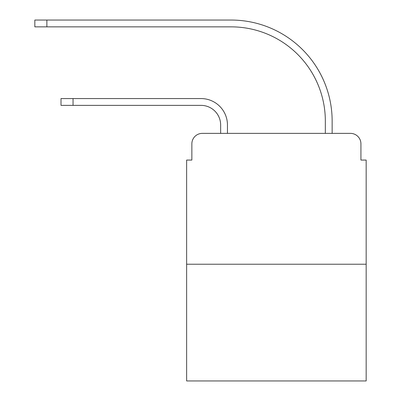 <?xml version="1.0" encoding="UTF-8"?>
<svg xmlns="http://www.w3.org/2000/svg" width="401" height="401" viewBox="0 0 401 401"><rect width="100%" height="100%" fill="white"/><g stroke="black" fill="none" stroke-linecap="round" stroke-linejoin="round"><path stroke-width="0.6" d="M191.863 143.839L191.863 160.064L191.863 143.839A10.466 10.466 0 0 1 202.33 133.373L220.65 133.373L220.65 124.997A19.629 19.629 0 0 0 201.021 105.368A19.629 19.629 0 0 1 220.65 124.997A19.629 19.629 0 0 0 201.021 105.368A19.629 19.629 0 0 1 220.65 124.997A19.629 19.629 0 0 0 201.021 105.368A19.629 19.629 0 0 1 220.65 124.997A19.629 19.629 0 0 0 201.021 105.368A19.629 19.629 0 0 1 220.65 124.997A19.629 19.629 0 0 0 201.021 105.368A19.629 19.629 0 0 1 220.65 124.997A19.629 19.629 0 0 0 201.021 105.368A19.629 19.629 0 0 1 220.65 124.997A19.629 19.629 0 0 0 201.021 105.368A19.629 19.629 0 0 1 220.65 124.997A19.629 19.629 0 0 0 201.021 105.368A19.629 19.629 0 0 1 220.65 124.997A19.629 19.629 0 0 0 201.021 105.368A19.629 19.629 0 0 1 220.65 124.997A19.629 19.629 0 0 0 201.021 105.368A19.629 19.629 0 0 1 220.65 124.997A19.629 19.629 0 0 0 201.021 105.368A19.629 19.629 0 0 1 220.65 124.997A19.629 19.629 0 0 0 201.021 105.368L61.007 105.368L61.007 98.566L73.047 98.566L73.047 105.368M366.163 264.229L186.63 264.229L186.63 380.95L366.163 380.95L366.163 160.064L360.93 160.064L360.93 143.839A10.466 10.466 0 0 0 350.459 133.373L202.33 133.373M186.63 264.229L186.63 160.064L191.863 160.064M73.047 98.566L201.021 98.566A26.431 26.431 0 0 1 227.457 124.997L227.457 133.373L227.457 124.997L227.457 133.373L227.457 124.997L227.457 133.373L227.457 124.997L227.457 133.373L227.457 124.997L227.457 133.373L227.457 124.997L227.457 133.373L227.457 124.997L227.457 133.373L227.457 124.997L227.457 133.373L227.457 124.997L227.457 133.373L227.457 124.997L227.457 133.373L227.457 124.997L227.457 133.373L227.457 124.997L227.457 133.373L235.567 133.373M317.221 133.373L325.336 133.373L325.336 121.072A94.215 94.215 0 0 0 231.121 26.857A94.215 94.215 0 0 1 325.336 121.072A94.215 94.215 0 0 0 231.121 26.857A94.215 94.215 0 0 1 325.336 121.072A94.215 94.215 0 0 0 231.121 26.857A94.215 94.215 0 0 1 325.336 121.072A94.215 94.215 0 0 0 231.121 26.857A94.215 94.215 0 0 1 325.336 121.072A94.215 94.215 0 0 0 231.121 26.857A94.215 94.215 0 0 1 325.336 121.072A94.215 94.215 0 0 0 231.121 26.857A94.215 94.215 0 0 1 325.336 121.072A94.215 94.215 0 0 0 231.121 26.857A94.215 94.215 0 0 1 325.336 121.072A94.215 94.215 0 0 0 231.121 26.857A94.215 94.215 0 0 1 325.336 121.072A94.215 94.215 0 0 0 231.121 26.857A94.215 94.215 0 0 1 325.336 121.072A94.215 94.215 0 0 0 231.121 26.857A94.215 94.215 0 0 1 325.336 121.072A94.215 94.215 0 0 0 231.121 26.857A94.215 94.215 0 0 1 325.336 121.072A94.215 94.215 0 0 0 231.121 26.857L34.837 26.857L34.837 20.05L46.877 20.05L46.877 26.857M46.877 20.05L231.121 20.05A101.022 101.022 0 0 1 332.143 121.072L332.143 133.373L332.143 121.072L332.143 133.373L332.143 121.072L332.143 133.373L332.143 121.072L332.143 133.373L332.143 121.072L332.143 133.373L332.143 121.072L332.143 133.373L332.143 121.072L332.143 133.373L332.143 121.072L332.143 133.373L332.143 121.072L332.143 133.373L332.143 121.072L332.143 133.373L332.143 121.072L332.143 133.373L332.143 121.072L332.143 133.373L350.459 133.373M360.93 160.064L360.93 143.839"/></g></svg>
